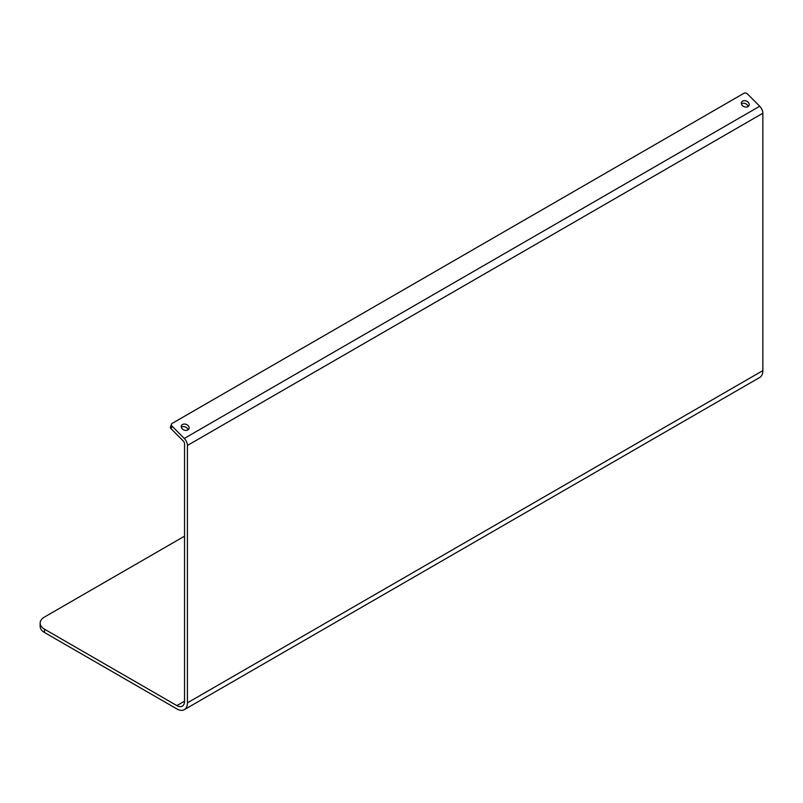 <?xml version="1.0" encoding="UTF-8"?>
<svg xmlns="http://www.w3.org/2000/svg" width="803" height="803" viewBox="0 0 803 803"><rect width="100%" height="100%" fill="white"/><g stroke="black" fill="none" stroke-linecap="round" stroke-linejoin="round"><path stroke-width="1.2" d="M188.073 429.836A4.065 3.021 21.4 0 0 185.423 427.025A4.065 3.021 21.4 0 0 181.498 427.076A4.065 3.021 21.4 0 0 181.317 427.186M182.492 424.536A4.065 3.021 21.4 0 0 181.408 425.761A4.065 3.021 21.4 0 0 183.134 429.565A4.065 3.021 21.4 0 0 187.892 429.946A4.065 3.021 21.4 0 0 188.986 428.732A4.065 3.021 21.4 0 0 188.073 425.58A4.065 3.021 21.4 0 0 182.492 424.536M748.165 106.478A4.065 3.021 21.4 0 0 745.505 103.667A4.065 3.021 21.4 0 0 741.591 103.717A4.065 3.021 21.4 0 0 741.41 103.828M742.584 101.168A4.065 3.021 21.4 0 0 741.49 102.393A4.065 3.021 21.4 0 0 743.217 106.197A4.065 3.021 21.4 0 0 747.984 106.588A4.065 3.021 21.4 0 0 749.069 105.364A4.065 3.021 21.4 0 0 748.155 102.222A4.065 3.021 21.4 0 0 742.584 101.168M184.329 709.661L759.758 377.44A14.916 8.612 -120 0 0 762.85 370.615L762.85 113.233A6.785 3.915 -120 0 0 759.718 106.237L747.553 94.031A2.71 2.007 21.4 0 0 743.839 93.339L172.243 423.342A2.71 2.007 21.4 0 0 171.521 424.155A2.71 2.007 21.4 0 0 172.123 426.252L184.278 438.458A6.785 3.915 60 0 1 187.42 445.464L187.42 702.836A14.916 8.612 60 0 1 184.329 709.661A14.916 8.612 60 0 1 176.871 708.929L44.516 632.513A14.916 8.612 180 0 1 40.15 626.42L40.15 623.098A14.916 8.612 180 0 1 44.516 617.015L184.539 536.173M171.521 424.155L170.517 426.704A2.71 2.007 21.4 0 0 171.129 428.802L183.285 440.998A2.71 1.566 -120 0 1 184.539 443.798L184.539 701.17A10.851 6.263 60 0 1 182.291 706.138A10.851 6.263 60 0 1 176.871 705.606L44.516 629.191A14.916 8.612 180 0 1 40.15 623.098M44.516 632.513L44.516 629.191M172.123 426.252L171.129 428.802M762.85 113.233L187.42 445.464M187.42 702.836L762.85 370.615M184.539 701.17L176.871 705.606M184.278 438.458L759.718 106.237"/></g></svg>
